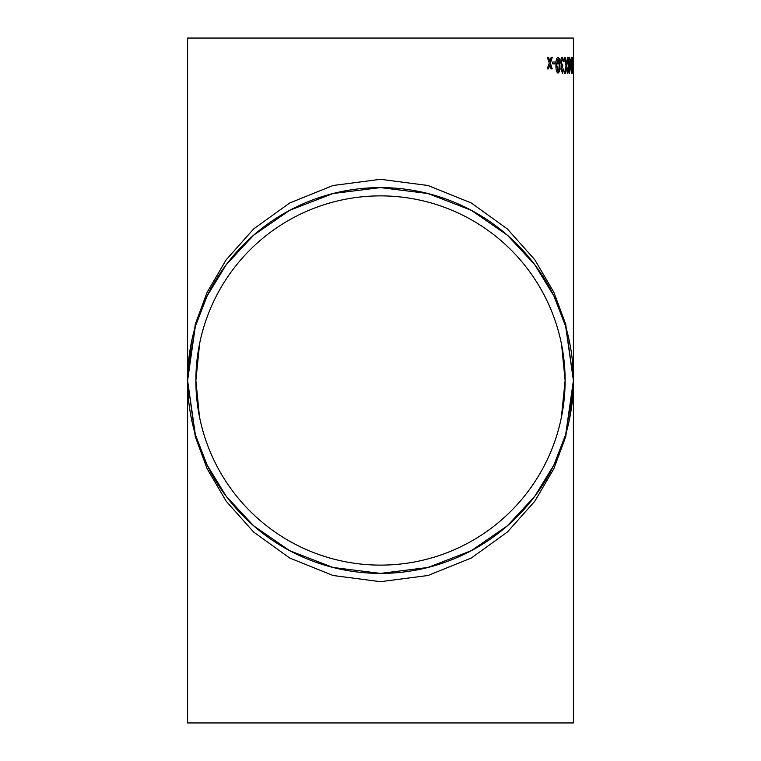 <?xml version="1.0" encoding="UTF-8"?>
<svg xmlns="http://www.w3.org/2000/svg" width="761" height="761" viewBox="0 0 761 761"><rect width="100%" height="100%" fill="white"/><g stroke="black" fill="none" stroke-linecap="round" stroke-linejoin="round"><path stroke-width="1.14" d="M187.596 380.5L195.311 326.488L207.106 295.972L226.179 264.761L253.66 235.159L289.722 210.293L333.014 193.532L380.5 187.596L427.986 193.532L471.278 210.293L507.34 235.159L534.821 264.761L553.894 295.972L565.689 326.488L573.404 380.5A192.904 192.904 0 0 1 284.043 547.559A192.904 192.904 0 0 1 284.043 213.441A192.904 192.904 0 0 1 573.404 380.5L573.404 722.95L187.596 722.95L187.596 380.5L195.311 324.167L207.097 292.348L226.169 259.796L253.651 228.928L289.713 202.987L333.004 185.503L380.481 179.311L427.967 185.494L471.259 202.968L507.321 228.899L534.812 259.767L553.884 292.319L565.68 324.148L573.404 380.481L565.689 436.833L553.894 468.662L534.821 501.214L507.34 532.082L471.278 558.022L427.986 575.497L380.5 581.689L333.014 575.497L289.722 558.022L253.66 532.082L226.179 501.214L207.106 468.662L195.311 436.833L187.596 380.5L195.311 434.512L207.106 465.028L226.179 496.239L253.66 525.841L289.722 550.707L333.014 567.468L380.5 573.404L427.986 567.468L471.278 550.707L507.34 525.841L534.821 496.239L553.894 465.028L565.689 434.512L573.404 380.5L573.404 38.05L187.596 38.05L187.596 380.5L191.411 342.317M573.394 62.022L573.252 63.838L573.394 62.022M572.691 57.379L572.852 69.651M572.186 61.622L571.568 58.997L571.111 62.136L571.72 64.847L571.235 69.051L571.578 71.306L572.167 69.089L571.587 73.123L570.788 62.117L571.578 57.18L571.853 61.822M570.417 61.213L569.58 58.997L568.876 64.504L569.618 62.83L570.446 67.9L569.551 73.123C568.743 72.333 568.372 69.812 568.429 65.57C568.353 60.928 568.743 58.131 569.608 57.18L570.417 61.213L569.951 61.422M568.182 57.379L566.745 65.855L567.991 73.123L567.345 73.123L566.422 67.634L565.385 73.123L564.595 73.123L566.032 65.827L564.358 57.379L565.147 57.379L566.393 63.876L567.535 57.379L568.182 57.379M564.015 61.622L563.378 61.822L562.417 58.997L561.361 62.136L562.369 65.066L562.798 64.847L561.647 69.051L562.455 71.306L563.311 68.89L563.949 69.089L562.474 73.123L560.943 69.118L561.685 65.998L560.648 62.117C560.781 59.025 561.38 57.379 562.446 57.18L564.015 61.622L563.283 61.822M559.925 65.142C560.115 69.527 559.478 72.19 558.003 73.123C556.472 72.2 555.787 69.536 555.968 65.142C555.787 60.747 556.472 58.093 558.003 57.18L559.354 58.692L559.83 65.142C560.029 69.527 559.392 72.19 557.918 73.123M555.292 62.022L555.292 63.838L552.733 63.838L552.733 62.022L555.292 62.022M552.277 57.379L550.403 63.134L552.191 68.89L551.069 68.89L549.813 64.904L548.462 68.89L547.254 68.89L549.252 63.134L547.359 57.379L548.557 57.379L549.851 61.365L551.164 57.379L552.277 57.379M561.57 344.486L565.119 380.5A184.619 184.619 0 0 1 288.191 540.386A184.619 184.619 0 0 1 288.191 220.614A184.619 184.619 0 0 1 565.119 380.5L561.371 417.513M550.403 63.134L552.096 68.89M549.813 64.904L548.377 68.89M548.472 57.379L549.851 61.365M552.191 57.379L550.317 63.134M555.207 62.022L555.207 63.838M557.918 57.18L559.259 58.692L559.83 65.142M558.003 58.997L556.71 65.151L557.927 71.306L558.821 70.231L559.173 65.151L558.003 58.997L556.795 65.151L558.013 71.306M562.417 58.997L561.266 62.136L562.369 65.066M562.702 64.847L562.636 66.664M562.636 66.645L561.551 69.051L562.455 71.306M563.226 68.89L563.853 69.089L562.379 73.123M562.35 57.18L563.92 61.622M566.745 65.855L567.896 73.123M566.422 67.634L565.29 73.123M565.052 57.379L566.393 63.876M568.087 57.379L566.65 65.855M569.58 58.997L568.876 64.885M569.523 62.83L570.35 67.9L569.456 73.123M569.504 57.18L570.312 61.213M569.494 64.647L568.781 67.938L569.485 71.306L570.084 67.796L569.494 64.647L568.876 67.938L569.485 71.306M571.568 58.997L571.016 62.136L571.54 65.066M571.625 64.847L571.597 66.664M571.654 66.645L571.578 71.306M571.825 68.89L571.492 73.123M571.473 57.18L572.091 61.622M572.995 68.148L572.691 73.123M573.252 63.838L573.252 62.022M191.411 418.683L190.164 411.853M188.595 400.058L187.644 384.724M569.589 342.317L570.836 349.147M572.405 360.942L573.356 376.276M573.404 380.5L569.589 418.683M199.43 416.514L195.881 380.5L199.629 343.487"/></g></svg>
